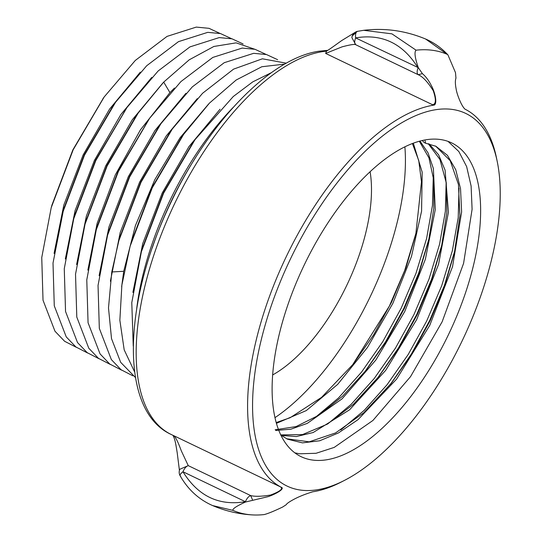 <?xml version="1.0" encoding="UTF-8"?>
<svg xmlns="http://www.w3.org/2000/svg" width="542" height="542" viewBox="0 0 542 542"><rect width="100%" height="100%" fill="white"/><g stroke="black" fill="none" stroke-linecap="round" stroke-linejoin="round"><path stroke-width="0.81" d="M179.687 469.555L179.815 469.264A7.181 7.181 0 0 0 180.107 475.734L180.107 475.734C187.993 489.555 198.826 499.5 212.606 505.571L232.931 510.381C232.315 508.891 236.488 506.113 245.445 502.041L245.404 501.702C246.881 498.308 248.642 496.269 250.695 495.591C255.011 496.668 261.63 496.492 270.539 495.056C280.255 491.391 283.534 488.654 280.383 486.845L282.104 487.692A210.208 96.74 115.6 0 1 273.839 285.038A210.208 96.74 115.6 0 1 434.379 105.04L432.462 104.681C436.059 104.355 436.31 99.674 433.207 90.629C427.706 81.903 422.699 76.598 418.187 74.694C416.852 73.57 416.812 71.293 418.051 67.858C402.957 43.489 382.144 33.502 355.606 37.893C354.36 41.328 354.407 43.604 355.755 44.735C354.78 43.99 350.22 44.695 342.077 46.849L325.654 53.428L326.501 51.138M280.383 486.845L173.575 435.592C175.384 436.649 177.959 441.723 181.299 450.829L188.257 465.632C186.197 466.303 184.429 468.335 182.959 471.743C198.06 496.113 218.88 506.099 245.404 501.702L182.959 471.743C180.14 474.006 179.368 475.463 180.649 476.127M212.613 505.578C225.35 510.984 238.555 514.094 252.22 514.9A251.969 115.954 -64.4 0 0 264.157 514.575C267.863 513.667 274.028 511.147 282.639 507.027L286.21 504.717C286.65 503.728 288.778 502.17 292.599 500.036C297.964 497.014 304.665 494.27 312.7 491.797A210.208 96.74 115.6 0 0 340.979 482.177L344.353 480.449A206.671 95.107 -64.4 0 1 278.344 286.623A206.671 95.107 -64.4 0 1 403.309 121.855A206.671 95.107 -64.4 0 1 497.278 161.76A206.671 95.107 -64.4 0 1 474.392 312.93A206.671 95.107 -64.4 0 1 344.353 480.449M497.278 161.76L496.519 158.04A210.208 96.74 115.6 0 0 464.982 109.145C461.201 105.792 456.682 93.427 456.168 89.125C455.178 84.098 455.104 80.446 455.957 78.163L455.497 72.655L447.929 54.877L447.292 54.369A251.969 115.954 -64.4 0 0 416.066 50.182L391.92 33.848L363.655 30.311L357.429 31.348A7.181 7.181 0 0 0 351.873 37.601L352.253 35.935L357.293 31.382M434.379 105.04C437.794 102.702 434.176 90.351 431.425 85.751C428.797 80.514 425.788 76.483 422.408 73.658L418.302 67.669C414.894 57.777 414.149 51.951 416.066 50.182M422.408 73.658L418.187 74.694L355.755 44.735L351.873 37.601M357.449 31.341L363.648 30.318C384.84 27.777 405.484 30.677 425.606 39.017L447.292 54.369M357.666 31.301C355.925 31.802 355.234 33.997 355.606 37.893L418.302 67.669M252.22 514.9A251.969 115.954 -64.4 0 1 232.931 510.381M245.445 502.041L267.978 496.675C273.175 495.103 283.656 489.968 282.104 487.692M312.585 460.056A174.016 80.081 -64.4 0 1 301.088 456.662A174.016 80.081 -64.4 0 1 298.791 276.854A174.016 80.081 -64.4 0 1 440.158 139.49A174.016 80.081 -64.4 0 1 451.655 142.892A174.016 80.081 -64.4 0 1 453.952 322.7A174.016 80.081 -64.4 0 1 312.585 460.056M294.801 452.841L299.509 453.783L316.061 453.288L334.218 447.401L372.916 420.47L410.538 376.629L442.143 321.785L463.579 263.378L472.096 209.3L471.106 186.028L466.635 166.604L458.85 151.543L448.038 141.381M340.782 429.975L364.21 410.335L387.049 384.752L408.228 354.461L426.662 321.088L441.683 285.79L452.36 250.722L458.207 217.688L459.027 188.176M454.894 250.458L444.44 285.363L429.704 320.444L411.351 354.062L390.24 384.576M327.896 423.81L351.182 404.312L374.204 378.553L395.47 348.113L413.939 314.611L429 279.116L439.582 244.191L445.361 211.353L446.161 181.99M442.015 244.347L431.534 279.299L416.69 314.577L398.424 347.991L377.374 378.397M315.038 417.631L338.486 397.97L361.575 372.069L382.72 341.751L401.121 308.33L415.971 273.385L426.588 238.548L432.462 205.459L433.295 175.852M429.142 238.209L418.729 272.951L403.851 308.337L385.558 341.812L364.475 372.266M276.379 423.37L306.277 410.585L337.632 384.427L367.442 347.469L392.869 303.344L411.493 256.386L421.574 211.19L422.184 172.193L413.329 143.224M275.749 430.463L290.871 429.203L307.28 423.377L342.002 398.912L375.823 360.064L404.738 311.562L425.362 259.3L435.273 209.612L433.383 168.548L428.044 152.871L419.989 141.096M281.278 435.436L296.386 436.547L313.188 432.523L349.576 409.799L385.66 370.389L416.669 319.631L438.539 264.421L448.424 212.24L445.09 170.154L438.58 154.761L429.101 143.881M280.803 435.077L287.423 439.156L302.477 442.875L319.692 440.775L338.432 432.943L357.984 419.684L396.581 379.143L429.745 325.396L452.536 266.671L461.621 211.963L460.537 188.806L455.727 169.666L447.401 155.303L435.89 146.272L425.687 143.257L424.162 142.526L422.347 140.52M424.874 139.999L425.687 143.257M276.156 422.584L290.126 417.733L321.616 397.32L352.95 364.414L373.628 334.875L391.575 302.138L405.883 267.911L415.836 233.988L421.473 181.855L418.742 160.561L412.415 143.569M275.14 429.792L296.074 426.581L319.014 415.131L342.7 396.094L365.857 370.538L386.507 341.026L404.44 308.317L418.736 274.117L428.688 240.221L433.776 208.609L433.857 180.662L428.946 157.83L419.318 141.279M280.593 434.914L302.517 434.576L327.266 424.183L353.235 404.461L378.702 376.737L399.359 347.232L417.293 314.523L431.595 280.329L441.547 246.427L446.832 212.45L446.276 182.884L439.948 159.497L428.255 143.698M286.657 438.776L309.218 441.832L335.6 432.916L363.77 412.753L391.534 382.957L412.211 353.425L430.165 320.688L444.474 286.461L454.433 252.531L459.887 215.777L458.437 184.429L450.226 160.71L435.863 146.313M416.181 232.437L404.678 270.533L389.359 306.101L352.564 364.895M274.93 417.692A191.136 87.96 115.6 0 0 404.888 146.868M272.606 374.969A134.531 61.91 115.6 0 0 370.105 171.78M103.515 97.899L72.885 149.816L51.937 205.093M132.898 292.382L142.749 243.527L162.18 193.081L188.962 146.604L220.052 109.227M121.638 286.813L123.725 271.291L135.439 225.54L154.836 179.612L180.052 137.776L208.663 103.928M133.257 346.114L131.781 302.653L141.408 251.671L163.609 193.162L195.018 139.68L233.284 96.517L252.762 81.869L271.515 72.594M134.64 371.975L124.186 349.841L119.857 320.254L121.882 285.011L130.121 246.224L152.282 187.783L183.65 134.355L209.483 103.082L236.143 80.033L261.806 66.747L284.733 64.098M135.48 377.564L120.683 362.341L111.516 338.648L108.495 307.917L111.774 271.969L118.867 240.655L140.995 182.329L172.309 129.003L202.586 93.265L233.575 69.132L262.389 58.8L286.345 63.184M136.692 308.669A188.86 86.91 -64.4 0 1 158.623 226.251A188.86 86.91 -64.4 0 1 233.345 107.241M142.526 247.708L163.271 193.02L192.606 143.054L195.018 139.68M131.239 242.26L151.943 187.634L181.245 137.729M119.809 237.301L140.656 182.173L169.897 132.37M110.378 281.244L120.195 232.532L139.572 182.234L166.272 135.893L197.274 98.63M108.691 231.258L129.335 176.787L158.555 127.018M99.118 275.675L108.922 227.037L128.264 176.807L154.931 130.534L185.886 93.326M97.418 225.736L118.048 171.326L148.996 119.172M87.858 270.106L97.126 223.338L115.304 174.903L140.466 129.789L169.944 92.621L174.497 88.028M76.598 264.537L86.374 216.041L105.656 165.96L132.241 119.829L163.108 82.73M110.304 364.441L98.468 358.35L88.786 348.235L76.795 317.084L75.528 274.238L85.047 224.137L107.092 166.042L138.285 112.926L135.873 116.293L106.862 165.669L85.988 220.804M74.877 214.707L95.446 160.466L126.394 108.339M65.338 258.968L75.101 210.54L94.355 160.534L120.9 114.47L151.719 77.431M87.709 353.045L75.9 346.975L66.239 336.887L54.275 305.823L53.008 263.087L63.624 209.144L84.139 155.053L113.156 105.629M54.078 253.399L63.821 205.045L83.048 155.114L109.559 109.111L140.331 72.127M132.898 375.836L121.042 369.725L111.34 359.583L99.322 328.371L98.041 285.431L107.573 235.228L129.673 176.936L160.96 123.651L192.275 86.916L224.239 62.696L253.67 53.326L266.495 54.546L277.626 59.695M121.598 370.139L109.755 364.041L100.06 353.912L88.061 322.734L86.781 279.848L96.3 229.706L118.386 171.475L149.653 118.244L180.913 81.591L212.823 57.418L242.199 48.075L255.004 49.302L266.115 54.444M138.285 112.926L163.698 82.113L189.199 59.83L213.866 46.47L236.136 42.859L254.598 49.2M99.003 358.743L87.187 352.659L77.513 342.564L65.541 311.474L64.268 268.697L73.759 218.677L95.785 160.615L126.957 107.546L158.135 70.988L189.951 46.897L219.239 37.588L232.01 38.814L243.087 43.949M62.506 213.121L84.477 155.202L115.568 102.255L146.706 65.731L178.487 41.646L207.755 32.344L220.506 33.57L231.57 38.699M76.408 347.347L64.62 341.284L54.972 331.223L43.021 300.221L41.748 257.565L51.212 207.688L73.156 149.816L104.213 96.91L135.31 60.433L167.051 36.389L196.272 27.1L209.009 28.326L220.059 33.455M152.248 247.951A192.41 88.549 -64.4 0 1 159.782 227.389A192.41 88.549 -64.4 0 1 195.716 157.363M179.815 469.264L188.257 465.632L250.695 495.591L252.667 500.219M325.654 53.428L432.462 104.681M326.426 51.144A210.208 96.74 115.6 0 0 322.077 51.707A210.208 96.74 -64.4 0 0 161.895 232.891A210.208 96.74 -64.4 0 0 171.177 434.467L173.074 435.375M111.774 271.969L123.725 271.291M163.698 82.113L169.944 92.621M326.182 51.28C328.77 50.006 338.106 43.069 341.792 40.514L355.098 32.378M352.436 35.474L352.253 35.935M327.747 50.345L318.879 51.219C269.869 58.421 208.961 122.194 171.252 201.746C122.885 301.142 118.698 410.565 171.177 434.467M286.786 438.837L287.429 439.149M435.294 145.994L435.883 146.279M141.645 250.838L142.532 247.694M130.121 246.231L131.239 242.247M183.067 135.175L181.252 137.722M118.867 240.655L119.985 236.678M172.309 129.003L169.903 132.37M107.573 235.228L108.691 231.244M160.31 124.565L158.562 127.011M96.652 228.473L97.425 225.723M85.29 223.29L86.171 220.16M113.163 105.622L115.568 102.255M74.884 214.693L74.112 217.444M51.212 207.688L52.086 204.571M104.22 96.916L102.953 98.678M390.748 383.946L391.527 382.957M441.73 245.634L441.547 246.427M377.855 377.801L378.695 376.737M428.973 238.947L428.681 240.221M365.308 371.223L365.85 370.538M416.107 232.775L415.829 233.988M179.436 470.503L177.2 452.746C175.472 442.055 175.052 439.697 173.006 435.341M425.606 39.017C434.034 42.662 441.479 47.947 447.929 54.877"/></g></svg>

